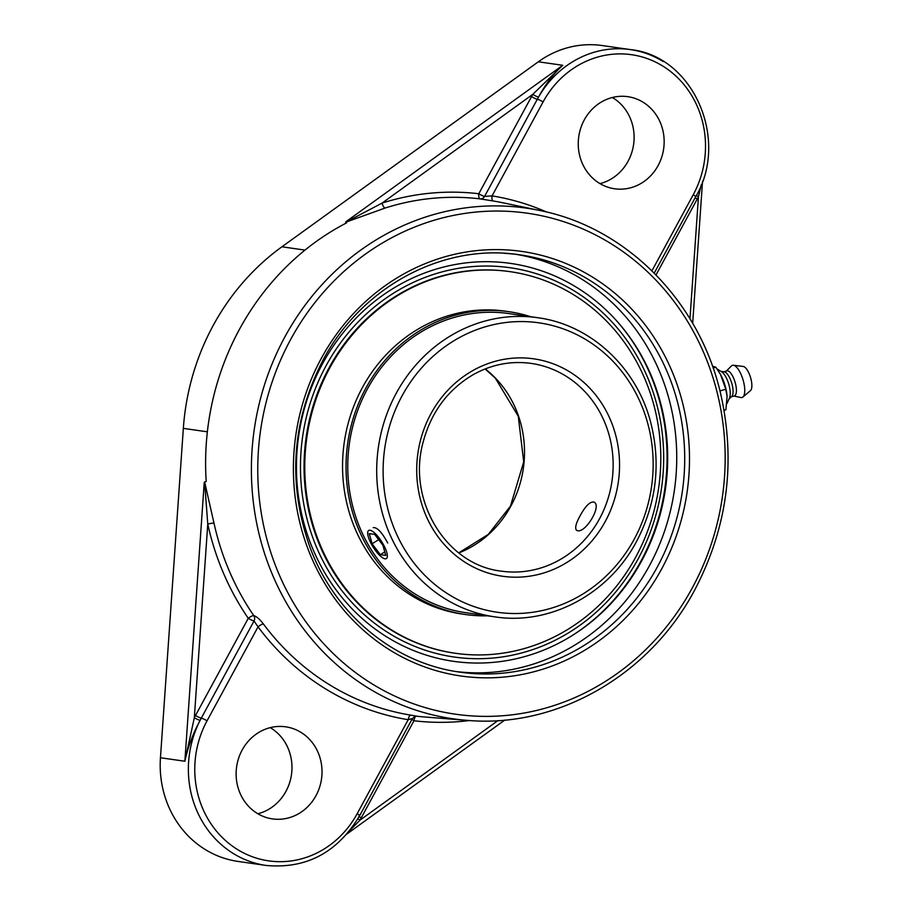 <?xml version="1.0" encoding="UTF-8"?>
<svg xmlns="http://www.w3.org/2000/svg" width="911" height="911" viewBox="0 0 911 911"><rect width="100%" height="100%" fill="white"/><g stroke="black" fill="none" stroke-linecap="round" stroke-linejoin="round"><path stroke-width="1.37" d="M385.08 208.05A4.897 1.731 72.3 0 1 382.062 203.096L345.622 222.261L385.08 208.05A260.603 240.242 -81.8 0 1 480.029 198.871A4.897 1.902 96.8 0 1 478.787 193.747A4.897 0.706 -151.5 0 0 484.561 196.423A4.897 4.532 -78.1 0 1 480.029 198.871L493.124 200.967A260.364 240.014 -81.8 0 1 502.781 202.766L539.972 210.532A257.95 237.794 98.2 0 0 284.892 336.876A257.95 237.794 98.2 0 0 466.819 720.328L466.819 720.328C556.826 728.549 649.475 675.461 694.729 589.964C727.582 527.367 736.145 461.661 720.442 392.846C699.113 301.12 626.426 227.579 539.972 210.532M663.254 61.561A99.493 91.715 98.2 0 0 630.412 49.593A99.493 91.715 98.2 0 0 538.515 97.113C545.552 84.199 553.637 73.586 562.736 65.296L532.81 94.334A4.897 0.752 -150.2 0 0 538.515 97.113A99.493 91.715 98.2 0 0 537.308 99.253A4.897 0.706 28.5 0 1 531.546 96.577L478.787 193.747A265.5 244.752 98.2 0 0 382.062 203.096L532.81 94.334A104.389 96.236 98.2 0 0 531.546 96.577M696.425 195.387A4.897 0.66 -152.8 0 0 698.452 196.742L701.242 184.785M546.691 212.047A265.26 244.535 98.2 0 0 492.065 195.876L543.081 101.93A94.596 87.205 -81.8 0 1 662.821 66.082A94.596 87.205 -81.8 0 1 693.237 194.76A4.897 0.706 28.5 0 1 695.662 196.833C729.779 139.417 693.043 55.867 630.412 49.593L602.239 45.55A99.493 91.715 98.2 0 0 538.321 61.789L281.92 246.79A234.434 216.112 98.2 0 0 183.339 428.375L160.45 757.747A99.493 91.715 98.2 0 0 237.942 861.407L266.114 865.45A99.493 91.715 98.2 0 1 200.135 720.328A4.897 0.66 27.2 0 1 194.316 717.754L184.865 761.243C187.871 747.236 192.961 733.594 200.135 720.328A99.493 91.715 98.2 0 1 201.285 718.153A4.897 0.706 28.5 0 1 207.048 720.817L258.052 626.87A4.897 1.389 143.3 0 1 263.427 624.012C259.817 619.275 256.583 616.462 253.759 615.608A4.897 4.498 -85.4 0 1 254.032 620.983A4.897 0.706 28.5 0 1 248.27 618.307A4.897 1.344 145.5 0 1 253.759 615.608A260.603 240.242 -81.8 0 1 213.994 523.142L204.622 481.93L207.765 524.11A4.897 0.717 167.6 0 1 213.994 523.142M416.122 716.194A4.897 1.902 -83.2 0 0 413.97 720.76A4.897 0.706 28.5 0 1 411.966 719.326M350.131 830.172L359.959 820.173A4.897 0.752 29.8 0 1 357.977 818.659M345.622 222.261L346.624 222.853A260.717 240.345 98.2 0 0 239.456 329.315A260.717 240.345 98.2 0 0 206.205 481.486L204.622 481.93M416.407 716.16L410.815 715.135A260.364 240.014 -81.8 0 1 263.427 624.012M195.512 715.477A104.389 96.236 98.2 0 0 194.316 717.754L207.765 524.11A265.5 244.752 98.2 0 0 248.27 618.307L195.512 715.477A4.897 0.706 -151.5 0 0 201.285 718.153L254.032 620.983L258.052 626.87A265.26 244.535 98.2 0 0 408.208 719.713A4.897 1.902 99.3 0 1 410.815 715.135M416.247 716.148L416.623 716.171C415.894 715.784 414.448 716.627 412.296 718.722L359.629 815.721A4.897 0.706 -151.5 0 0 357.203 813.66L408.208 719.713L411.966 718.62M257.107 813.307A46.518 42.874 -81.8 0 1 238.659 758.134A46.518 42.874 -81.8 0 1 285.678 726.819A46.518 42.874 -81.8 0 1 301.029 732.41A46.518 42.874 -81.8 0 1 319.488 787.582A46.518 42.874 -81.8 0 1 272.469 818.898A46.518 42.874 -81.8 0 1 257.107 813.307M543.081 101.93A4.897 0.706 -151.5 0 0 537.308 99.253L484.561 196.423L492.065 195.876A4.897 1.902 -80.7 0 0 493.124 200.967M599.244 183.168A46.518 42.874 -81.8 0 1 580.785 127.995A46.518 42.874 -81.8 0 1 627.816 96.68A46.518 42.874 -81.8 0 1 643.166 102.271A46.518 42.874 -81.8 0 1 661.625 157.444A46.518 42.874 -81.8 0 1 614.595 188.771A46.518 42.874 -81.8 0 1 599.244 183.168M641.595 561.005A201.001 185.297 98.2 0 0 620.983 325.853A201.001 185.297 98.2 0 0 576.97 287.591A201.001 185.297 98.2 0 0 340.384 336.25A201.001 185.297 98.2 0 0 340.407 595.521A201.001 185.297 98.2 0 0 576.982 632.45A201.001 185.297 98.2 0 0 641.595 561.005M456.126 671.555A210.794 194.316 98.2 0 0 649.372 565.811A210.794 194.316 98.2 0 0 515.99 254.34M257.87 813.762A46.518 42.874 98.2 0 0 291.395 775.102A46.518 42.874 98.2 0 0 270.988 728.094A46.518 42.874 98.2 0 0 270.225 727.638M600.007 183.623A46.518 42.874 98.2 0 0 633.532 144.974A46.518 42.874 98.2 0 0 613.114 97.967A46.518 42.874 98.2 0 0 612.363 97.511M713.119 368.021L715.841 367.213L720.476 374.398L725.771 389.191L727.08 396.444L725.896 409.768L724.086 410.314M719.975 390.933L725.771 389.191M712.459 366.12L715.841 367.213M727.069 396.205A21.454 7.652 -106.7 0 0 727.046 395.966A21.454 7.652 -106.7 0 0 720.738 374.876A21.454 7.652 -106.7 0 0 720.612 374.649M731.362 396.809L734.334 395.921A13.061 4.657 -106.7 0 0 735.336 383.098A13.061 4.657 -106.7 0 0 727.616 370.845A13.061 4.657 -106.7 0 0 726.841 370.902L723.869 371.79M740.711 397.481A16.785 5.99 -106.7 0 0 740.894 397.526A16.785 5.99 -106.7 0 0 741.087 397.56A16.785 5.99 -106.7 0 0 742.909 397.037A16.785 5.99 -106.7 0 0 743.023 379.762A16.785 5.99 -106.7 0 0 733.446 365.265A16.785 5.99 -106.7 0 0 733.389 365.254A16.785 5.99 -106.7 0 0 731.442 365.949L726.409 371.028M742.909 397.037L750.459 390.637A12.765 4.555 -106.7 0 0 750.55 377.496A12.765 4.555 -106.7 0 0 743.274 366.461A12.765 4.555 -106.7 0 0 743.228 366.461A12.765 4.555 -106.7 0 0 743.182 366.45L733.389 365.254M729.142 398.779L731.67 396.536A13.061 4.657 -106.7 0 0 731.704 383.075A13.061 4.657 -106.7 0 0 724.279 371.847L720.931 371.369M726.967 403.539L729.483 398.027A14.781 5.272 -106.7 0 0 728.709 383.975A14.781 5.272 -106.7 0 0 721.637 371.802L717.082 368.955M580.011 515.968C585.454 505.912 590.146 501.301 594.086 502.12C602.114 505.901 585.477 533.242 577.494 530.669L576.629 530.373C574.693 528.369 575.82 523.563 580.011 515.968M373.191 527.628C377.131 527.162 381.971 532.297 387.722 543.024M638.144 558.864A196.639 181.278 -81.8 0 1 323.621 562.212A196.639 181.278 -81.8 0 1 484.436 266.035A196.639 181.278 -81.8 0 1 638.144 558.864M570.935 636.322A202.083 186.288 98.2 0 0 640.843 561.301A202.083 186.288 98.2 0 0 616.257 320.433M537.706 317.711L508.771 313.555A151.101 139.292 98.2 0 0 349.198 444.967A151.101 139.292 98.2 0 0 465.84 612.693L494.787 616.849C549.959 625.55 608.764 594.143 636.595 541.35C656.592 503.1 661.215 463.141 650.465 421.474C636.094 366.871 590.271 324.601 537.706 317.711A151.101 139.292 98.2 0 0 396.319 393.131A151.101 139.292 98.2 0 0 494.787 616.849M530.498 316.675A152.968 141.011 98.2 0 0 509.033 311.71A152.968 141.011 98.2 0 0 347.49 444.739A152.968 141.011 98.2 0 0 465.578 614.538A152.968 141.011 98.2 0 0 487.579 615.813M509.807 271.615A192.768 177.702 98.2 0 0 509.443 271.569A192.768 177.702 98.2 0 0 305.88 439.204A192.768 177.702 98.2 0 0 454.691 653.176A192.768 177.702 98.2 0 0 455.044 653.233M658.972 485.643A192.768 177.702 98.2 0 0 510.16 271.672A192.768 177.702 98.2 0 0 306.597 439.307A192.768 177.702 98.2 0 0 455.398 653.278A192.768 177.702 98.2 0 0 658.972 485.643M509.033 311.71L505.548 311.209A152.968 141.011 98.2 0 0 344.005 444.238A152.968 141.011 98.2 0 0 462.093 614.037L465.578 614.538M374.193 532.616A16.603 5.067 57.8 0 1 384.818 547.34A16.603 5.067 57.8 0 1 386.366 558.58A16.603 5.067 57.8 0 1 380.832 556.45A16.603 5.067 57.8 0 1 370.196 541.715A16.603 5.067 57.8 0 1 368.659 530.487A16.603 5.067 57.8 0 1 374.193 532.616M369.274 533.63L374.683 534.381L382.916 545.29L385.752 555.437L380.342 554.685L372.098 543.776L369.274 533.63M372.098 543.776L378.657 539.642M380.342 554.685L384.761 551.895M538.321 61.789L562.736 65.296L345.679 221.908M656.034 274.928L697.245 199.031A4.897 0.706 28.5 0 1 695.241 197.596M697.245 199.031A104.389 96.236 98.2 0 0 698.452 196.742L689.969 318.827M466.819 720.328L425.164 717.025A260.603 240.242 -81.8 0 1 416.486 716.171M358.968 816.245A4.897 0.706 -151.5 0 0 361.211 817.919L413.97 720.76A265.5 244.752 98.2 0 0 469.495 720.521M497.975 720.59L359.959 820.173A104.389 96.236 98.2 0 0 361.211 817.919M160.45 757.747L184.865 761.243L204.235 482.409M183.339 428.375L207.355 431.814M692.303 587.891A253.053 233.284 -81.8 0 1 287.557 592.207A253.053 233.284 -81.8 0 1 494.502 211.056A253.053 233.284 -81.8 0 1 692.303 587.891M321.241 358.478A214.461 197.71 98.2 0 0 488.877 677.841A214.461 197.71 98.2 0 0 664.256 354.834A214.461 197.71 98.2 0 0 321.241 358.478M357.203 813.66A94.596 87.205 -81.8 0 1 237.464 849.496A94.596 87.205 -81.8 0 1 207.048 720.817M693.237 194.76L651.934 270.818M504.079 253.304A210.794 194.316 -81.8 0 1 519.987 254.864A210.794 194.316 -81.8 0 1 682.396 491.12A210.794 194.316 -81.8 0 1 460.112 672.17C393.711 663.288 334.451 613.946 309.82 546.873C287.364 483.035 291.782 420.757 323.063 360.039C361.94 286.35 443.611 242.816 519.987 254.864M281.92 246.79L304.98 250.104M458.814 552.943A104.936 96.737 98.2 0 0 510.889 506.049A104.936 96.737 98.2 0 0 485.221 368.909M531.159 363.409A104.936 96.737 -81.8 0 1 599.529 518.769A104.936 96.737 -81.8 0 1 501.346 571.14C446.686 565.162 407.183 501.061 422.92 442.951C430.835 412.603 447.552 389.862 473.105 374.717C491.541 364.434 510.889 360.665 531.159 363.409M634.17 539.289A146.204 134.782 -81.8 0 1 400.328 541.783A146.204 134.782 -81.8 0 1 519.885 321.572A146.204 134.782 -81.8 0 1 634.17 539.289M605.291 521.434A109.832 101.246 98.2 0 0 519.452 357.886A109.832 101.246 98.2 0 0 429.639 523.313A109.832 101.246 98.2 0 0 605.291 521.434M702.54 181.266L692.667 323.371M504.831 720.054L347.068 833.884M695.662 196.833L654.246 273.106M359.629 815.721C337.514 852.537 306.347 869.117 266.114 865.45M733.902 396.046L740.894 397.526M458.734 552.886L488.296 534.404L510.467 506.117L523.711 461.866L518.257 416.213L495.413 378.259L485.119 368.955M454.691 653.176L455.398 653.278M509.443 271.569L510.16 271.672"/></g></svg>
